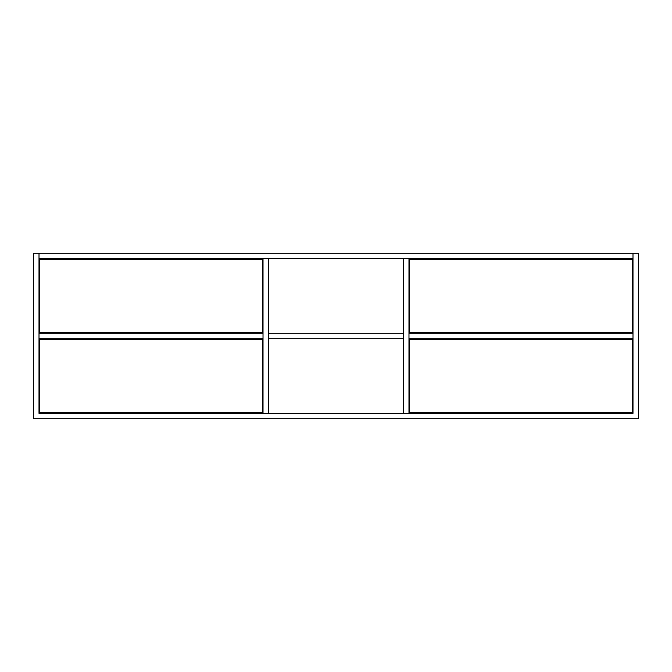 <?xml version="1.0" encoding="UTF-8"?>
<svg xmlns="http://www.w3.org/2000/svg" width="672" height="672" viewBox="0 0 672 672"><rect width="100%" height="100%" fill="white"/><g stroke="black" fill="none" stroke-linecap="round" stroke-linejoin="round"><path stroke-width="1.01" d="M39.01 253.218L33.6 253.218L33.6 418.782L638.4 418.782L638.4 253.218L632.99 253.218L632.99 258.628L39.01 258.628L39.01 253.218L39.01 413.372L632.99 413.372L632.99 253.218L39.01 253.218M39.01 333.295L39.01 338.705L263.021 338.705L263.021 333.295L39.01 333.295M39.682 259.3L39.682 332.623L262.34 332.623L262.34 259.3L39.682 259.3M39.682 339.377L39.682 412.7L262.34 412.7L262.34 339.377L39.682 339.377M632.99 413.372L39.01 413.372M632.99 333.295L632.99 338.705L408.979 338.705L408.979 333.295L632.99 333.295M263.021 413.372L263.021 258.628L268.422 258.628L268.422 413.372M408.979 413.372L408.979 258.628L403.578 258.628L403.578 413.372M632.318 259.3L632.318 332.623L409.66 332.623L409.66 259.3L632.318 259.3M632.318 339.377L632.318 412.7L409.66 412.7L409.66 339.377L632.318 339.377M268.422 338.705L403.578 338.705L403.578 333.295L268.422 333.295L268.422 338.705"/></g></svg>
